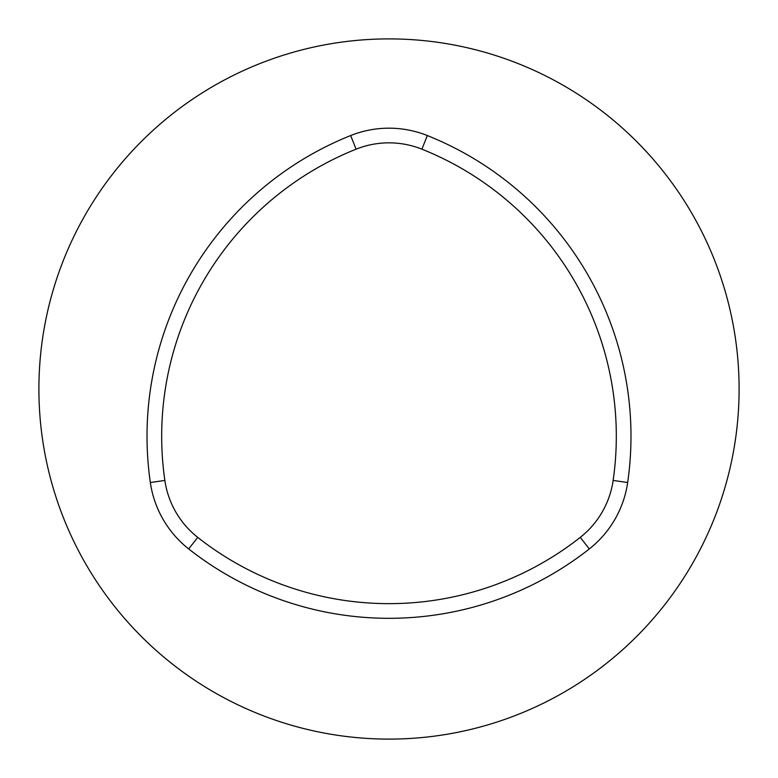 <?xml version="1.0" encoding="UTF-8"?>
<svg xmlns="http://www.w3.org/2000/svg" width="778" height="778" viewBox="0 0 778 778"><rect width="100%" height="100%" fill="white"/><g stroke="black" fill="none" stroke-linecap="round" stroke-linejoin="round"><path stroke-width="1.17" d="M613.142 480.434A88.604 88.604 0 0 1 580.252 537.394A309.167 309.167 0 0 1 197.748 537.394A88.604 88.604 0 0 1 164.858 480.434A309.167 309.167 0 0 1 356.11 149.172A88.604 88.604 0 0 1 421.89 149.172A309.167 309.167 0 0 1 613.142 480.434L627.661 482.525A103.28 103.28 0 0 1 589.325 548.918A323.843 323.843 0 0 1 188.675 548.918A103.28 103.28 0 0 1 150.339 482.525A323.843 323.843 0 0 1 350.664 135.557A103.28 103.28 0 0 1 427.336 135.557A323.843 323.843 0 0 1 627.661 482.525M739.1 389A350.1 350.1 0 0 1 213.95 692.196A350.1 350.1 0 0 1 213.95 85.804A350.1 350.1 0 0 1 739.1 389M164.858 480.434L150.339 482.525M356.11 149.172L350.664 135.557M197.748 537.394L188.675 548.918M580.252 537.394L589.325 548.918M421.89 149.172L427.336 135.557"/></g></svg>
